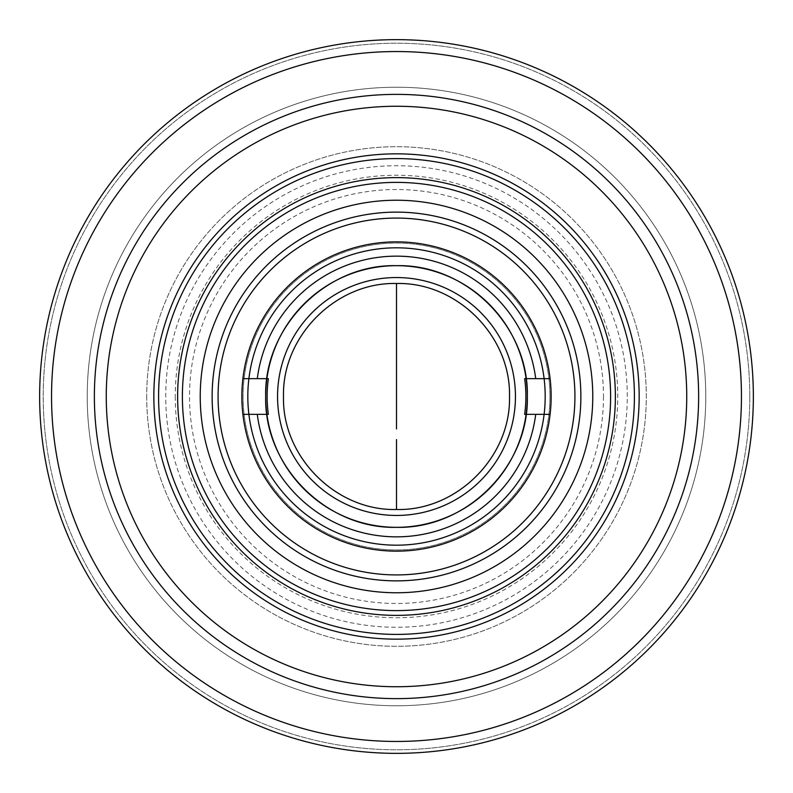 <?xml version="1.0" encoding="UTF-8"?>
<svg xmlns="http://www.w3.org/2000/svg" width="793" height="793" viewBox="0 0 793 793"><rect width="100%" height="100%" fill="white"/><g stroke="black" fill="none" stroke-linecap="round" stroke-linejoin="round"><path stroke-width="0.59" stroke-dasharray="3.96 2.97" d="M268.361 378.657L242.896 378.657L268.361 378.657M535.721 378.657L550.104 378.657L535.721 378.657M524.639 414.342L550.104 414.342L524.639 414.342M278.69 412.905A118.95 118.95 0 0 0 407.453 514.944A118.95 118.95 0 0 0 515.321 391.018A118.95 118.95 0 0 0 396.5 277.55A118.95 118.95 0 0 0 278.69 412.905M257.279 414.342L242.896 414.342L257.279 414.342M396.5 277.55A118.95 118.95 0 0 1 499.511 455.975A118.95 118.95 0 0 1 293.489 455.975A118.95 118.95 0 0 1 396.5 277.55M545.188 396.5A148.688 148.688 0 0 1 322.156 525.263A148.688 148.688 0 0 1 322.156 267.737A148.688 148.688 0 0 1 545.188 396.5A148.688 148.688 0 0 0 322.156 267.737A148.688 148.688 0 0 0 322.156 525.263A148.688 148.688 0 0 0 545.188 396.5M549.945 396.5A153.446 153.446 0 0 1 319.777 529.387A153.446 153.446 0 0 1 319.777 263.613A153.446 153.446 0 0 1 549.945 396.5A153.446 153.446 0 0 0 319.777 263.613A153.446 153.446 0 0 0 319.777 529.387A153.446 153.446 0 0 0 549.945 396.5M634.4 396.5A237.9 237.9 0 0 1 277.55 602.531A237.9 237.9 0 0 1 277.55 190.469A237.9 237.9 0 0 1 634.4 396.5A237.9 237.9 0 0 1 277.55 602.531A237.9 237.9 0 0 1 277.55 190.469A237.9 237.9 0 0 1 634.4 396.5A237.9 237.9 0 0 0 277.55 190.469A237.9 237.9 0 0 0 277.55 602.531A237.9 237.9 0 0 0 634.4 396.5A237.9 237.9 0 0 0 277.55 190.469A237.9 237.9 0 0 0 277.55 602.531A237.9 237.9 0 0 0 634.4 396.5A237.9 237.9 0 0 1 277.55 602.531A237.9 237.9 0 0 1 277.55 190.469A237.9 237.9 0 0 1 634.4 396.5A237.9 237.9 0 0 0 277.55 190.469A237.9 237.9 0 0 0 277.55 602.531A237.9 237.9 0 0 0 634.4 396.5A237.9 237.9 0 0 1 277.55 602.531A237.9 237.9 0 0 1 277.55 190.469A237.9 237.9 0 0 1 634.4 396.5A237.9 237.9 0 0 1 277.55 602.531A237.9 237.9 0 0 1 277.55 190.469A237.9 237.9 0 0 1 634.4 396.5A237.9 237.9 0 0 0 277.55 190.469A237.9 237.9 0 0 0 277.55 602.531A237.9 237.9 0 0 0 634.4 396.5M603.473 396.5A206.973 206.973 0 0 1 293.014 575.748A206.973 206.973 0 0 1 293.014 217.252A206.973 206.973 0 0 1 603.473 396.5M753.35 396.5A356.85 356.85 0 0 0 218.075 87.458A356.85 356.85 0 0 0 218.075 705.542A356.85 356.85 0 0 0 753.35 396.5A356.85 356.85 0 0 1 218.075 705.542A356.85 356.85 0 0 1 218.075 87.458A356.85 356.85 0 0 1 753.35 396.5A356.85 356.85 0 0 0 396.5 39.65A356.85 356.85 0 0 0 39.65 396.5A356.85 356.85 0 0 0 396.5 753.35A356.85 356.85 0 0 0 753.35 396.5A356.85 356.85 0 0 0 396.5 39.65A356.85 356.85 0 0 0 39.65 396.5A356.85 356.85 0 0 1 574.925 87.458A356.85 356.85 0 0 1 574.925 705.542A356.85 356.85 0 0 1 39.65 396.5A356.85 356.85 0 0 1 574.925 87.458A356.85 356.85 0 0 1 574.925 705.542A356.85 356.85 0 0 1 39.65 396.5A356.85 356.85 0 0 0 396.5 753.35A356.85 356.85 0 0 0 753.35 396.5M741.455 396.5A344.955 344.955 0 0 1 224.022 695.243A344.955 344.955 0 0 1 224.022 97.757A344.955 344.955 0 0 1 741.455 396.5M51.545 396.5A344.955 344.955 0 0 0 568.977 695.243A344.955 344.955 0 0 0 568.977 97.757A344.955 344.955 0 0 0 51.545 396.5A344.955 344.955 0 0 1 568.977 97.757A344.955 344.955 0 0 1 568.977 695.243A344.955 344.955 0 0 1 51.545 396.5A344.955 344.955 0 0 0 568.977 695.243A344.955 344.955 0 0 0 568.977 97.757A344.955 344.955 0 0 0 51.545 396.5M146.705 396.5A249.795 249.795 0 0 0 521.398 612.83A249.795 249.795 0 0 0 521.398 180.17A249.795 249.795 0 0 0 146.705 396.5A249.795 249.795 0 0 1 521.398 180.17A249.795 249.795 0 0 1 521.398 612.83A249.795 249.795 0 0 1 146.705 396.5M158.6 396.5A237.9 237.9 0 0 0 515.45 602.531A237.9 237.9 0 0 0 515.45 190.469A237.9 237.9 0 0 0 158.6 396.5M698.633 396.5A302.133 302.133 0 0 0 245.433 134.85A302.133 302.133 0 0 0 245.433 658.15A302.133 302.133 0 0 0 698.633 396.5M610.61 396.5A214.11 214.11 0 0 1 289.445 581.923A214.11 214.11 0 0 1 289.445 211.077A214.11 214.11 0 0 1 610.61 396.5M749.781 396.5A353.281 353.281 0 0 0 219.859 90.551A353.281 353.281 0 0 0 219.859 702.449A353.281 353.281 0 0 0 749.781 396.5A353.281 353.281 0 0 1 219.859 702.449A353.281 353.281 0 0 1 219.859 90.551A353.281 353.281 0 0 1 749.781 396.5A353.281 353.281 0 0 1 219.859 702.449A353.281 353.281 0 0 1 219.859 90.551A353.281 353.281 0 0 1 749.781 396.5A353.281 353.281 0 0 0 219.859 90.551A353.281 353.281 0 0 0 219.859 702.449A353.281 353.281 0 0 0 749.781 396.5M705.77 396.5A309.27 309.27 0 0 1 241.865 664.336A309.27 309.27 0 0 1 241.865 128.664A309.27 309.27 0 0 1 705.77 396.5A309.27 309.27 0 0 0 241.865 128.664A309.27 309.27 0 0 0 241.865 664.336A309.27 309.27 0 0 0 705.77 396.5M686.738 396.5A290.238 290.238 0 0 1 251.381 647.851A290.238 290.238 0 0 1 251.381 145.149A290.238 290.238 0 0 1 686.738 396.5M175.253 396.5A221.247 221.247 0 0 0 507.123 588.109A221.247 221.247 0 0 0 507.123 204.891A221.247 221.247 0 0 0 175.253 396.5M580.872 396.5A184.373 184.373 0 0 1 304.314 556.171A184.373 184.373 0 0 1 304.314 236.829A184.373 184.373 0 0 1 580.872 396.5M627.263 396.5A230.763 230.763 0 0 0 281.119 196.654A230.763 230.763 0 0 0 281.119 596.346A230.763 230.763 0 0 0 627.263 396.5"/><path stroke-width="1.19" d="M396.5 527.325A130.825 130.825 0 0 1 265.675 396.5A130.825 130.825 0 0 1 396.5 265.675A130.825 130.825 0 0 1 527.325 396.5A130.825 130.825 0 0 1 396.5 527.325M396.5 509.502L396.5 471.478L396.5 509.502M265.675 396.5C263.881 466.403 326.597 529.119 396.5 527.325C466.403 529.119 529.119 466.403 527.325 396.5C529.119 326.597 466.403 263.881 396.5 265.675C326.597 263.881 263.881 326.597 265.675 396.5M396.5 283.498C456.877 281.941 511.059 336.113 509.502 396.5C511.059 456.877 456.887 511.059 396.5 509.502C336.123 511.059 281.941 456.887 283.498 396.5C281.941 336.123 336.113 281.941 396.5 283.498L396.5 407.344L396.5 283.498M396.5 407.344L396.5 418.159L396.5 407.344M396.5 428.924L396.5 418.159L396.5 428.924M396.5 439.58L396.5 450.246L396.5 439.58M396.5 460.277L396.5 450.216L396.5 460.277M396.5 460.485L396.5 471.478L396.5 460.485M257.279 378.657A140.361 140.361 0 0 1 535.721 378.657A140.361 140.361 0 0 0 257.279 378.657M524.639 378.657A129.368 129.368 0 0 1 524.639 414.342L550.104 414.342A154.635 154.635 0 0 1 242.896 414.342A154.635 154.635 0 0 1 396.5 241.865A154.635 154.635 0 0 1 550.104 414.342L524.639 414.342A129.368 129.368 0 0 0 524.639 378.657L550.104 378.657L524.639 378.657M535.721 414.342A140.361 140.361 0 0 1 257.279 414.342A140.361 140.361 0 0 0 535.721 414.342M268.361 414.342A129.368 129.368 0 0 1 268.361 378.657L242.896 378.657L268.361 378.657A129.368 129.368 0 0 0 268.361 414.342L242.896 414.342L268.361 414.342M396.5 277.55A118.95 118.95 0 0 0 293.489 455.975A118.95 118.95 0 0 0 499.511 455.975A118.95 118.95 0 0 0 396.5 277.55M545.188 396.5A148.688 148.688 0 0 0 322.156 267.737A148.688 148.688 0 0 0 322.156 525.263A148.688 148.688 0 0 0 545.188 396.5M574.925 396.5A178.425 178.425 0 0 1 307.287 551.016A178.425 178.425 0 0 1 307.287 241.984A178.425 178.425 0 0 1 574.925 396.5A178.425 178.425 0 0 0 307.287 241.984A178.425 178.425 0 0 0 307.287 551.016A178.425 178.425 0 0 0 574.925 396.5M698.633 396.5A302.133 302.133 0 0 1 245.433 658.15A302.133 302.133 0 0 1 245.433 134.85A302.133 302.133 0 0 1 698.633 396.5A302.133 302.133 0 0 0 245.433 134.85A302.133 302.133 0 0 0 245.433 658.15A302.133 302.133 0 0 0 698.633 396.5M686.738 396.5A290.238 290.238 0 0 1 251.381 647.851A290.238 290.238 0 0 1 251.381 145.149A290.238 290.238 0 0 1 686.738 396.5A290.238 290.238 0 0 0 251.381 145.149A290.238 290.238 0 0 0 251.381 647.851A290.238 290.238 0 0 0 686.738 396.5M639.158 396.5A242.658 242.658 0 0 1 275.171 606.645A242.658 242.658 0 0 1 275.171 186.355A242.658 242.658 0 0 1 639.158 396.5A242.658 242.658 0 0 0 275.171 186.355A242.658 242.658 0 0 0 275.171 606.645A242.658 242.658 0 0 0 639.158 396.5M634.4 396.5A237.9 237.9 0 0 1 277.55 602.531A237.9 237.9 0 0 1 277.55 190.469A237.9 237.9 0 0 1 634.4 396.5A237.9 237.9 0 0 0 277.55 190.469A237.9 237.9 0 0 0 277.55 602.531A237.9 237.9 0 0 0 634.4 396.5M615.368 396.5A218.868 218.868 0 0 1 287.066 586.047A218.868 218.868 0 0 1 287.066 206.953A218.868 218.868 0 0 1 615.368 396.5A218.868 218.868 0 0 0 287.066 206.953A218.868 218.868 0 0 0 287.066 586.047A218.868 218.868 0 0 0 615.368 396.5M610.61 396.5A214.11 214.11 0 0 1 289.445 581.923A214.11 214.11 0 0 1 289.445 211.077A214.11 214.11 0 0 1 610.61 396.5A214.11 214.11 0 0 0 289.445 211.077A214.11 214.11 0 0 0 289.445 581.923A214.11 214.11 0 0 0 610.61 396.5M753.35 396.5A356.85 356.85 0 0 1 218.075 705.542A356.85 356.85 0 0 1 218.075 87.458A356.85 356.85 0 0 1 753.35 396.5A356.85 356.85 0 0 0 218.075 87.458A356.85 356.85 0 0 0 218.075 705.542A356.85 356.85 0 0 0 753.35 396.5M741.455 396.5A344.955 344.955 0 0 0 224.022 97.757A344.955 344.955 0 0 0 224.022 695.243A344.955 344.955 0 0 0 741.455 396.5A344.955 344.955 0 0 1 224.022 695.243A344.955 344.955 0 0 1 224.022 97.757A344.955 344.955 0 0 1 741.455 396.5M580.872 396.5A184.373 184.373 0 0 0 304.314 236.829A184.373 184.373 0 0 0 304.314 556.171A184.373 184.373 0 0 0 580.872 396.5A184.373 184.373 0 0 1 304.314 556.171A184.373 184.373 0 0 1 304.314 236.829A184.373 184.373 0 0 1 580.872 396.5M592.767 396.5A196.267 196.267 0 0 0 298.366 226.53A196.267 196.267 0 0 0 298.366 566.47A196.267 196.267 0 0 0 592.767 396.5A196.267 196.267 0 0 1 298.366 566.47A196.267 196.267 0 0 1 298.366 226.53A196.267 196.267 0 0 1 592.767 396.5M396.5 480.38L396.5 478.12M396.5 498.46L396.5 491.898"/></g></svg>
